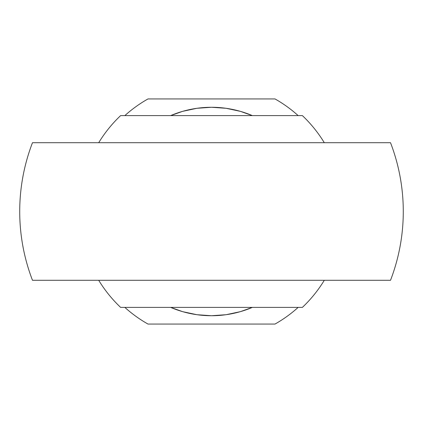 <?xml version="1.0" encoding="UTF-8"?>
<svg xmlns="http://www.w3.org/2000/svg" width="423" height="423" viewBox="0 0 423 423"><rect width="100%" height="100%" fill="white"/><g stroke="black" fill="none" stroke-linecap="round" stroke-linejoin="round"><path stroke-width="0.63" d="M211.5 280.29L390.519 280.29A191.783 191.783 0 0 0 390.519 142.71L32.481 142.71A191.783 191.783 0 0 0 32.481 280.29L211.5 280.29M124.843 307.389A129.242 129.242 0 0 0 147.997 324.066L275.003 324.066A129.242 129.242 0 0 0 298.157 307.389M170.649 307.389A104.227 104.227 0 0 0 252.351 307.389L240.364 311.656L226.083 314.707L211.5 315.727L196.917 314.707L182.636 311.656L170.649 307.389M252.351 115.611A104.227 104.227 0 0 0 170.649 115.611L182.636 111.344L196.917 108.293L211.5 107.273L226.083 108.293L240.364 111.344L252.351 115.611M298.157 115.611A129.242 129.242 0 0 0 275.003 98.934L147.997 98.934A129.242 129.242 0 0 0 124.843 115.611M98.702 142.71A132.119 132.119 0 0 1 120.613 115.611L302.387 115.611A132.119 132.119 0 0 1 324.298 142.71M324.298 280.29A132.119 132.119 0 0 1 302.387 307.389L120.613 307.389A132.119 132.119 0 0 1 98.702 280.29"/></g></svg>
